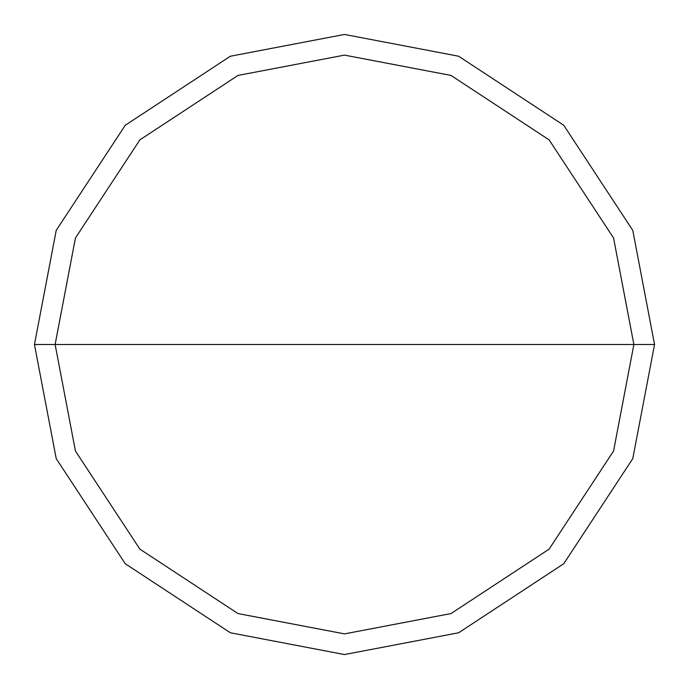 <?xml version="1.0" encoding="UTF-8"?>
<svg xmlns="http://www.w3.org/2000/svg" width="689" height="689" viewBox="0 0 689 689"><rect width="100%" height="100%" fill="white"/><g stroke="black" fill="none" stroke-linecap="round" stroke-linejoin="round"><path stroke-width="1.03" d="M55.12 344.5L75.437 237.981L139.876 139.876L237.981 75.437L344.5 55.12L451.019 75.437L549.124 139.876L613.563 237.981L633.88 344.5L55.12 344.5L75.437 451.019L139.876 549.124L237.981 613.563L344.5 633.88L451.019 613.563L549.124 549.124L613.563 451.019L633.88 344.5L654.55 344.5L632.778 458.624L563.74 563.74L458.624 632.778L344.5 654.55L230.376 632.778L125.26 563.74L56.222 458.624L34.45 344.5L56.222 458.624L125.26 563.74L230.376 632.778L344.5 654.55L458.624 632.778L563.74 563.74L632.778 458.624L654.55 344.5L632.778 230.376L563.74 125.26L458.624 56.222L344.5 34.45L230.376 56.222L125.26 125.26L56.222 230.376L34.45 344.5L633.88 344.5L613.563 451.019L549.124 549.124L451.019 613.563L344.5 633.88L237.981 613.563L139.876 549.124L75.437 451.019L55.12 344.5L34.45 344.5L56.222 230.376L125.26 125.26L230.376 56.222L344.5 34.45L458.624 56.222L563.74 125.26L632.778 230.376L654.55 344.5L633.88 344.5L613.563 237.981L549.124 139.876L451.019 75.437L344.5 55.12L237.981 75.437L139.876 139.876L75.437 237.981L55.12 344.5"/></g></svg>
